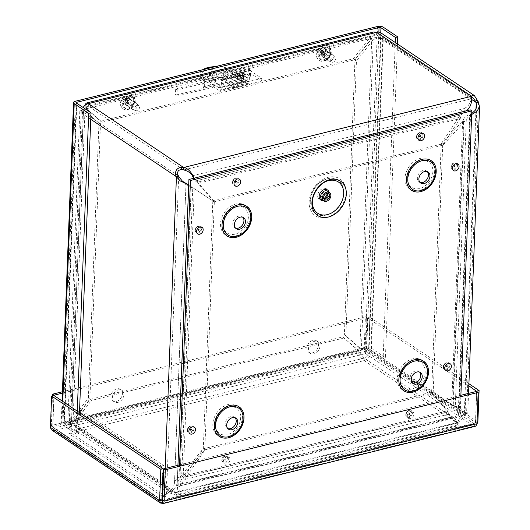 <?xml version="1.0" encoding="UTF-8"?>
<svg xmlns="http://www.w3.org/2000/svg" width="530" height="530" viewBox="0 0 530 530"><rect width="100%" height="100%" fill="white"/><g stroke="black" fill="none" stroke-linecap="round" stroke-linejoin="round"><path stroke-width="0.4" stroke-dasharray="2.65 1.99" d="M431.387 392.405L432.897 393.419L448.353 411.936L186.52 476.702L205.064 449.778L203.553 448.764L431.387 392.405L447.857 411.85L183.201 477.318L184.374 479.59L180.24 485.354L180.26 484.658C180.26 481.737 181.24 479.292 183.201 477.318L185.01 475.688L186.52 476.702L184.374 479.59L449.023 414.122L448.353 411.936L446.843 410.922L448.373 412.85L447.857 411.85C447.923 413.566 449.149 415.699 451.533 418.25L452.434 416.719L449.023 414.122L448.373 412.85M183.97 182.472L185.957 184.725L191.204 186.282L194.278 188.68L191.091 187.435L188.72 185.01M165.214 468.427L164.207 494.715L170.958 491.741L175.41 487.978L177.239 483.155L179.928 478.06L183.241 476.013L181.73 474.999L180.041 476.907L191.204 186.282L180.041 476.907C176.722 478.272 174.873 480.332 174.496 483.075L173.35 487.149L170.627 490.581L166.493 494.152A4.339 2.219 -103.9 0 0 165.678 496.471L163.392 497.034A4.339 2.219 76.1 0 1 164.207 494.715L166.493 494.152L178.696 176.523M193.059 187.865L214.325 201.983L194.278 188.68L183.241 476.013L204.819 449.559L203.308 448.546L181.73 474.999L192.768 187.666M188.7 184.884L185.957 184.725L189.952 186.388M174.502 482.969L185.957 184.725L174.502 482.969M177.232 483.314L177.928 465.287L177.239 483.155L174.496 483.075M177.239 483.155L188.7 184.831M457.913 422.867L458.145 425.683L177.066 495.219A6.89 3.531 -103.9 0 0 179.206 491.072A6.89 3.531 -103.9 0 0 178.603 486.858L177.331 487.52L179.16 486.633L180.24 485.354L451.533 418.25L457.238 422.98L457.933 422.364L457.913 422.867M165.678 496.471L71.146 433.076L83.468 112.28A5.532 4.141 -56.2 0 1 88.272 106.126L376.591 34.808A5.532 4.141 -56.2 0 1 379.48 35.225A5.532 4.141 -56.2 0 1 381.01 38.677C378.864 38.1 376.287 38.392 373.279 39.551L356.445 61.109L345.898 335.742L344.381 334.728L359.87 348.29C364.309 348.031 368.105 349.071 371.265 351.417L383.296 38.114L381.01 38.677L368.973 351.98A5.532 4.141 -56.2 0 1 364.17 358.134L364.077 360.619C360.784 358.446 358.817 355.06 358.174 350.469L342.685 336.901L89.954 399.421L75.763 417.594L75.657 420.35A8.275 4.24 -103.9 0 0 79.924 430.903L364.077 360.619A8.275 6.194 123.8 0 0 371.265 351.417L465.26 414.447L462.975 415.01L464.28 414.235L465.015 413.022L459.497 408.047C456.423 406.384 454.164 405.569 452.733 405.609L451.732 404.662L453.243 405.675L455.29 406.099L460.802 410.617L467.778 413.347L465.194 414.513L458.112 423.583L457.834 424.848C458.821 428.273 458.112 421.165 452.434 416.719L181.141 483.824L179.352 486.553L178.603 486.858M471.673 114.553L469.693 115.295L464.147 121.926L462.637 120.913L463.743 118.866C465.267 116.487 467.619 114.957 470.779 114.268L471.713 113.619M465.062 119.118L463.743 118.866L452.733 405.609L455.29 406.099L466.307 119.356L465.062 119.118M470.56 114.48L459.497 408.047L458.404 409.074L469.693 115.295L470.56 114.48M476 109.074L464.28 414.235L466.566 413.672L478.524 102.356M471.733 97.672L471.481 98.759L471.574 96.274M471.713 97.427L471.62 96.559M183.864 169.905L471.481 98.759L469.911 103.045L467.632 106.417L464.24 108.537L464.982 111.174L461.206 114.891L195.358 180.969L193.702 178.285M193.695 177.815L193.072 175.615L191.569 174.463M441.172 144.485L462.637 120.913L451.732 404.662L431.658 392.054L453.243 405.675L464.147 121.926L442.683 145.498L441.172 144.485L431.658 392.054M197.299 182.466L195.358 180.969L461.206 114.891L460.265 118.528L198.498 183.274L197.299 182.466M193.847 178.252L196.637 180.332L198.498 183.274L214.597 201.632L213.086 200.618L196.988 182.26L458.748 117.514L460.265 118.528L442.431 145.28L214.597 201.632M193.066 176.424L193.072 175.615L464.24 108.537C461.67 109.743 460.232 112.075 459.927 115.52L440.92 144.266L442.431 145.28M364.077 360.619L458.072 423.649L458.172 421.105C459.212 418.952 460.789 416.931 462.909 415.043L415.175 382.958M177.331 487.52A4.147 2.127 76.1 0 1 177.696 490.058A4.147 2.127 76.1 0 1 176.404 492.555A4.147 2.127 76.1 0 1 175.264 492.284L457.933 422.364L458.165 421.165L364.17 358.134C361.791 356.723 360.294 354.51 359.684 351.483L358.174 350.469L75.657 420.35M446.843 410.922L185.01 475.688L203.553 448.764M371.265 351.417L368.973 351.98C366.873 350.217 364.342 349.33 361.38 349.303L373.279 39.551L371.768 38.538C376.254 37.093 380.096 36.954 383.296 38.114A8.275 6.194 123.8 0 0 381.004 32.946M238.719 75.585A3.452 1.458 2.2 0 0 237.016 76.764A3.452 1.458 2.2 0 0 237.586 77.605A3.452 1.458 2.2 0 0 241.428 78.321A3.452 1.458 2.2 0 0 243.913 77.029A3.452 1.458 2.2 0 0 242.303 75.724M433.169 393.068L442.683 145.498M174.297 492.41L173.727 494.96L171.833 493.695L172.409 491.144L174.297 492.41A5.532 4.141 123.8 0 0 175.264 492.284L175.172 494.768A6.89 3.531 -103.9 0 0 177.066 495.219M163.392 497.034L162.717 496.577M162.047 496.133L68.86 433.646L71.146 433.076M212.815 200.969L203.308 448.546M214.325 201.983L204.819 449.559M329.706 54.769A3.273 2.451 -56.2 0 1 328.037 57.836A3.273 2.451 -56.2 0 1 325.155 58.161A3.273 2.451 -56.2 0 1 324.943 54.08A3.273 2.451 -56.2 0 1 328.799 52.722A3.273 2.451 -56.2 0 1 329.706 54.769M328.196 53.755A3.273 2.451 123.8 0 0 327.288 51.708A3.273 2.451 123.8 0 0 323.426 53.066A3.273 2.451 123.8 0 0 323.638 57.147A3.273 2.451 123.8 0 0 326.526 56.823A3.273 2.451 123.8 0 0 328.196 53.755M133.659 103.264A3.273 2.451 -56.2 0 1 131.99 106.331A3.273 2.451 -56.2 0 1 129.101 106.656A3.273 2.451 -56.2 0 1 128.889 102.575A3.273 2.451 -56.2 0 1 132.752 101.217A3.273 2.451 -56.2 0 1 133.659 103.264M132.149 102.25A3.273 2.451 123.8 0 0 131.241 100.203A3.273 2.451 123.8 0 0 127.379 101.561A3.273 2.451 123.8 0 0 127.591 105.642A3.273 2.451 123.8 0 0 130.479 105.318A3.273 2.451 123.8 0 0 132.149 102.25M176.927 96.182L177.172 89.914L244.052 73.372L243.813 79.632L176.927 96.182L175.417 95.168L242.296 78.619L242.541 72.358L175.662 88.901L175.417 95.168M175.662 88.901L177.172 89.914M242.541 72.358L244.052 73.372M242.296 78.619L243.813 79.632M205.064 449.778L432.897 393.419M440.92 144.266L213.086 200.618M356.445 61.109L354.934 60.095L371.768 38.538L359.87 348.29L361.38 349.303L345.898 335.742M354.934 60.095L344.381 334.728M68.86 433.646L69.019 429.386L67.747 427.392L68.132 424.464L88.391 398.05L89.901 399.063L73.067 420.621L71.557 419.608L83.455 109.856L80.176 110.83L79.798 111.499L81.183 112.844L69.019 429.386L71.311 428.823L70.424 426.59L73.067 420.621L84.966 110.869L100.455 124.431L83.455 109.856L84.966 110.869L82.786 111.267L82.534 111.605L83.468 112.28L81.183 112.844A8.275 6.194 123.8 0 1 83.091 107.471M89.901 399.063L100.455 124.431M88.391 398.05L98.944 123.417M85.191 105.245L85.151 107.676L100.64 121.244L353.371 58.724L370.205 37.166L372.08 32.986L373.882 31.933M88.371 103.641L88.272 106.126L87.291 105.649L86.754 106.185L86.662 108.69L102.151 122.258L354.881 59.738L353.371 58.724M376.684 32.323L376.591 34.808L374.538 34.596L373.206 35.331L371.722 38.18L354.881 59.738M371.722 38.18L370.205 37.166L85.151 107.676L86.662 108.69L371.722 38.18M102.151 122.258L100.64 121.244M75.763 417.594L77.274 418.607L77.168 421.363A5.532 2.836 -103.9 0 0 80.023 428.419L79.924 430.903A8.275 6.194 123.8 0 1 75.605 430.281A8.275 6.194 123.8 0 1 74.008 428.472L76.062 426.789L76.26 424.994L81.189 410.28L78.904 410.849L73.975 425.557L74.008 428.472M77.274 418.607L91.465 400.435L89.954 399.421M77.168 421.363L359.684 351.483L342.685 336.901M344.195 337.915L91.465 400.435M364.17 358.134L80.023 428.419A5.532 4.141 -56.2 0 1 77.135 428.001A5.532 4.141 -56.2 0 1 76.062 426.789M171.833 493.695L168.315 492.45L164.85 486.494L73.975 425.557L76.26 424.994L167.136 485.924L169.845 490.171L172.409 491.144M173.727 494.96A8.275 6.194 123.8 0 0 175.172 494.768L79.924 430.903M164.85 486.494L167.136 485.924L163.558 465.512L161.272 466.075L164.85 486.494M81.189 410.28L163.558 465.512M78.904 410.849L161.272 466.075M319.974 346.196A6.923 5.181 -56.2 0 1 316.45 352.688A6.923 5.181 -56.2 0 1 310.341 353.371A6.923 5.181 -56.2 0 1 309.898 344.732A6.923 5.181 -56.2 0 1 318.06 341.87A6.923 5.181 -56.2 0 1 319.974 346.196M318.464 345.182A6.923 5.181 123.8 0 0 316.549 340.856A6.923 5.181 123.8 0 0 308.387 343.718A6.923 5.181 123.8 0 0 308.831 352.357A6.923 5.181 123.8 0 0 314.933 351.675A6.923 5.181 123.8 0 0 318.464 345.182M123.927 394.691A6.923 5.181 -56.2 0 1 120.396 401.183A6.923 5.181 -56.2 0 1 114.294 401.866A6.923 5.181 -56.2 0 1 113.851 393.233A6.923 5.181 -56.2 0 1 122.013 390.365A6.923 5.181 -56.2 0 1 123.927 394.691M122.417 393.677A6.923 5.181 123.8 0 0 120.495 389.351A6.923 5.181 123.8 0 0 112.334 392.22A6.923 5.181 123.8 0 0 112.784 400.852A6.923 5.181 123.8 0 0 118.886 400.17A6.923 5.181 123.8 0 0 122.417 393.677M331.237 53A6.923 5.181 -56.2 0 1 327.712 59.492A6.923 5.181 -56.2 0 1 321.604 60.181A6.923 5.181 -56.2 0 1 321.16 51.542A6.923 5.181 -56.2 0 1 329.322 48.681A6.923 5.181 -56.2 0 1 331.237 53M329.726 51.986A6.923 5.181 123.8 0 0 327.812 47.667A6.923 5.181 123.8 0 0 319.65 50.529A6.923 5.181 123.8 0 0 320.094 59.168A6.923 5.181 123.8 0 0 326.202 58.479A6.923 5.181 123.8 0 0 329.726 51.986M135.19 101.495A6.923 5.181 -56.2 0 1 131.665 107.994A6.923 5.181 -56.2 0 1 125.557 108.676A6.923 5.181 -56.2 0 1 125.113 100.037A6.923 5.181 -56.2 0 1 133.275 97.175A6.923 5.181 -56.2 0 1 135.19 101.495M133.679 100.481A6.923 5.181 123.8 0 0 131.758 96.162A6.923 5.181 123.8 0 0 123.603 99.024A6.923 5.181 123.8 0 0 124.047 107.663A6.923 5.181 123.8 0 0 130.148 106.98A6.923 5.181 123.8 0 0 133.679 100.481M248.868 75.571L249.113 69.304L202.983 80.712L202.745 86.98L248.868 75.571L250.379 76.585L204.255 87.993L204.5 81.726L250.624 70.318L250.379 76.585M202.745 86.98L204.255 87.993M202.983 80.712L204.5 81.726M249.113 69.304L250.624 70.318M79.48 412.632L78.678 433.553L76.393 434.116L61.891 424.397A4.127 1.742 -177.8 0 1 61.208 423.384A4.127 1.742 -177.8 0 1 63.057 422.019L365.21 347.276A4.127 1.742 -177.8 0 1 370.927 347.952L385.429 357.677L397.48 43.99M395.267 42.513L383.137 358.24L368.642 348.515A1.385 0.583 2.2 0 0 366.727 348.29L378.87 32.171M383.137 358.24L385.429 357.677M78.678 433.553L64.176 423.828A1.385 0.583 -177.8 0 1 63.951 423.49A1.385 0.583 -177.8 0 1 64.567 423.033L366.727 348.29M77.274 411.147L76.393 434.116M162.703 500.638L473.893 423.662L365.68 351.105L54.298 428.127L54.206 430.612L51.834 430.148M54.033 395.565L52.841 426.544L54.298 428.127L53.364 427.876L52.702 426.829L53.908 395.479M161.902 500.048L52.702 426.829L50.416 427.392M475.171 426.345L473.793 426.147L476.867 424.199M179.531 464.889L460.888 395.287M468.845 385.78L367.595 317.887L369.88 317.324L368.675 348.667C368.542 351.099 367.515 352.735 365.581 353.589L473.793 426.147L473.893 423.662L475.45 422.735L476.649 391.392M162.577 500.128L475.45 422.735L476.96 423.748M52.47 395.837L51.331 425.53C51.629 427.829 52.589 429.525 54.206 430.612L365.581 353.589L365.68 351.105L366.389 349.23L475.582 422.456L473.893 423.662L474.516 423.689L162.65 500.837M477.02 422.099L475.582 422.456L476.775 391.471M477.875 421.887L368.675 348.667L366.389 349.23L367.595 317.887M468.917 383.733L369.88 317.324M365.581 353.589C364.461 352.377 363.997 350.562 364.196 348.137L365.402 316.794L62.421 391.743M365.68 351.105L366.912 317.808L62.368 393.141M52.841 426.544L51.331 425.53L364.196 348.137L365.713 349.151L52.841 426.544M366.912 317.808L365.402 316.794M224.561 74.896A8.294 3.498 2.2 0 0 215.319 73.173A8.294 3.498 2.2 0 0 209.35 76.287A8.294 3.498 2.2 0 0 217.505 80.103A8.294 3.498 2.2 0 0 225.932 76.923A8.294 3.498 2.2 0 0 224.561 74.896M224.654 72.405A8.294 3.498 -177.8 0 1 226.032 74.438A8.294 3.498 -177.8 0 1 217.605 77.612A8.294 3.498 -177.8 0 1 209.449 73.802A8.294 3.498 -177.8 0 1 215.419 70.682A8.294 3.498 -177.8 0 1 224.654 72.405M214.908 81.295A2.763 1.166 2.2 0 0 211.828 80.719A2.763 1.166 2.2 0 0 209.84 81.759A2.763 1.166 2.2 0 0 212.556 83.031A2.763 1.166 2.2 0 0 215.365 81.971A2.763 1.166 2.2 0 0 214.908 81.295M215.008 78.804A2.763 1.166 -177.8 0 1 215.465 79.48A2.763 1.166 -177.8 0 1 212.656 80.54A2.763 1.166 -177.8 0 1 209.933 79.268A2.763 1.166 -177.8 0 1 211.927 78.235A2.763 1.166 -177.8 0 1 215.008 78.804M242.879 78.758A3.008 1.272 2.2 0 0 239.527 78.135A3.008 1.272 2.2 0 0 237.36 79.268A3.008 1.272 2.2 0 0 240.322 80.646A3.008 1.272 2.2 0 0 243.376 79.5A3.008 1.272 2.2 0 0 242.879 78.758M241.819 75.803A3.008 1.272 -177.8 0 1 242.972 76.274A3.008 1.272 -177.8 0 1 243.469 77.009A3.008 1.272 -177.8 0 1 240.415 78.162A3.008 1.272 -177.8 0 1 237.46 76.777A3.008 1.272 -177.8 0 1 239.196 75.704M219.957 79.851L248.007 72.915A4.127 2.113 76.1 0 1 249.285 70.437A4.127 2.113 76.1 0 1 250.418 70.702L261.8 78.334L233.756 85.27L222.375 77.638A4.127 2.113 -103.9 0 0 221.242 77.373A4.127 2.113 -103.9 0 0 219.957 79.851L219.685 87.013A1.385 0.709 76.1 0 1 219.254 87.841A1.385 0.709 76.1 0 1 218.877 87.755L200.671 75.545A17.702 7.466 -177.8 0 1 200.048 73.438A17.702 7.466 -177.8 0 1 202.606 69.768M222.282 80.123L250.326 73.186L261.707 80.818L233.664 87.755L222.282 80.123A1.385 0.709 -103.9 0 0 221.904 80.037A1.385 0.709 -103.9 0 0 221.474 80.865L221.195 88.026L249.239 81.083A4.127 2.113 76.1 0 1 247.96 83.568A4.127 2.113 76.1 0 1 246.821 83.303L218.777 90.239A4.127 2.113 -103.9 0 0 219.917 90.504A4.127 2.113 -103.9 0 0 221.195 88.026M233.664 87.755L233.756 85.27M250.326 73.186A1.385 0.709 -103.9 0 0 249.948 73.1A1.385 0.709 -103.9 0 0 249.517 73.928L249.239 81.083M261.707 80.818L261.8 78.334M248.007 72.915L247.729 80.07A1.385 0.709 76.1 0 1 247.298 80.904A1.385 0.709 76.1 0 1 246.92 80.812L228.715 68.608L228.622 71.093L246.821 83.303M218.777 90.239L200.578 78.029A17.702 7.466 -177.8 0 1 199.956 75.922A17.702 7.466 -177.8 0 1 210.065 69.615A17.702 7.466 -177.8 0 1 228.622 71.093M200.578 78.029L200.671 75.545M215.24 66.647A17.702 7.466 -177.8 0 1 228.715 68.608M328.395 192.933A6.433 4.816 123.8 0 0 320.544 189.873A6.433 4.816 123.8 0 0 320.153 199.969A6.433 4.816 123.8 0 0 328.395 192.933M177.954 465.28L177.186 485.208L458.549 415.613L470.296 109.869M460.835 396.692L460.073 416.633L178.709 486.229L179.478 466.287M248.371 217.214A15.204 11.382 -56.2 0 1 228.894 233.849A15.204 11.382 -56.2 0 1 229.815 209.986A15.204 11.382 -56.2 0 1 248.371 217.214M242.786 217.254A6.638 4.969 123.8 0 0 242.084 216.644A6.638 4.969 123.8 0 0 234.26 219.394A6.638 4.969 123.8 0 0 234.691 227.675A6.638 4.969 123.8 0 0 235.519 228.085M432.871 171.574A15.204 11.382 -56.2 0 1 413.393 188.21A15.204 11.382 -56.2 0 1 414.314 164.353A15.204 11.382 -56.2 0 1 432.871 171.574M427.279 171.614A6.638 4.969 123.8 0 0 426.584 171.005A6.638 4.969 123.8 0 0 418.76 173.754A6.638 4.969 123.8 0 0 419.19 182.035A6.638 4.969 123.8 0 0 420.018 182.452M240.673 417.7A15.204 11.382 -56.2 0 1 221.195 434.335A15.204 11.382 -56.2 0 1 222.11 410.472A15.204 11.382 -56.2 0 1 240.673 417.7M235.081 417.739A6.638 4.969 123.8 0 0 234.386 417.13A6.638 4.969 123.8 0 0 226.562 419.879A6.638 4.969 123.8 0 0 226.992 428.16A6.638 4.969 123.8 0 0 227.814 428.571M425.166 372.067A15.204 11.382 -56.2 0 1 405.695 388.702A15.204 11.382 -56.2 0 1 406.609 364.839A15.204 11.382 -56.2 0 1 425.166 372.067M419.581 372.1A6.638 4.969 123.8 0 0 418.885 371.49A6.638 4.969 123.8 0 0 411.061 374.24A6.638 4.969 123.8 0 0 411.485 382.521A6.638 4.969 123.8 0 0 412.313 382.938M458.549 415.613L460.073 416.633M177.186 485.208L178.709 486.229M132.811 103.946A3.631 2.716 123.8 0 0 132.368 109.273A3.631 2.716 123.8 0 0 132.772 109.485A3.631 2.716 123.8 0 0 136.647 107.775A3.631 2.716 123.8 0 0 136.753 103.535A3.631 2.716 123.8 0 0 136.409 103.244A3.631 2.716 123.8 0 0 132.811 103.946M135.773 106.179A2.922 2.186 -56.2 0 1 138.953 105.854A2.922 2.186 -56.2 0 1 138.86 109.259A2.922 2.186 -56.2 0 1 135.746 110.638A2.922 2.186 -56.2 0 1 135.773 106.179M126.326 99.6A3.631 2.716 123.8 0 0 125.882 104.927A3.631 2.716 123.8 0 0 130.161 103.423A3.631 2.716 123.8 0 0 129.923 98.898A3.631 2.716 123.8 0 0 126.326 99.6M125.762 100.137A2.869 2.147 123.8 0 1 126.544 99.395L124.583 97.189A11.236 1.597 -129 0 0 125.444 98.845L126.133 98.825A11.236 7.904 145.2 0 1 128.777 97.05L129.148 99.309A2.869 2.147 123.8 0 1 129.625 100.004L128.717 102.436L128.995 102.986L128.353 102.681A4.081 3.054 123.8 0 1 127.22 103.754L127.313 104.013A11.236 3.061 44.4 0 1 125.517 101.733L124.835 101.753A11.236 6.439 -37.7 0 0 123.119 104.152L125.61 103.814A2.869 2.147 123.8 0 1 125.14 103.118L126.584 102.509L126.855 101.23L123.41 98.302A4.551 3.405 -56.2 0 1 124.583 97.189M129.625 100.004L129.492 98.096A11.236 6.32 -34 0 0 126.836 99.852L126.67 100.64A11.236 1.199 -131.5 0 0 128.485 102.899A4.551 3.405 -56.2 0 1 127.313 104.013L128.22 103.728A2.869 2.147 123.8 0 0 128.995 102.986M128.777 97.05A4.551 3.405 -56.2 0 1 129.492 98.096M125.14 103.118L122.403 103.105A11.236 7.784 149.5 0 1 124.133 100.72L124.292 99.938A11.236 2.663 41.9 0 1 123.41 98.302M123.119 104.152A4.551 3.405 -56.2 0 1 122.403 103.105M128.22 103.728L127.982 102.893L125.371 101.601M126.975 103.072L128.088 103.032L124.835 101.753L126.975 103.072L125.61 103.814M126.544 99.395L127.485 100.634L125.444 98.845L126.133 98.825L128.605 100.594L129.148 99.309M128.605 100.594L127.637 100.799L125.504 98.911M124.199 96.493A8.5 6.36 123.8 0 0 123.172 108.968A8.5 6.36 123.8 0 0 133.182 105.45A8.5 6.36 123.8 0 0 132.639 94.857A8.5 6.36 123.8 0 0 124.199 96.493M123.854 96.261A8.5 6.36 123.8 0 0 123.384 96.738A8.5 6.36 123.8 0 0 121.39 99.726A8.5 6.36 123.8 0 0 122.821 108.736A8.5 6.36 123.8 0 0 132.838 105.218A8.5 6.36 123.8 0 0 132.288 94.618A8.5 6.36 123.8 0 0 123.854 96.261M332.171 59.923A3.631 2.716 123.8 0 0 332.807 55.04A3.631 2.716 123.8 0 0 332.456 54.749A3.631 2.716 123.8 0 0 328.183 56.253A3.631 2.716 123.8 0 0 328.415 60.778A3.631 2.716 123.8 0 0 328.819 60.99A3.631 2.716 123.8 0 0 332.171 59.923M334.49 61.288A2.922 2.186 -56.2 0 1 331.793 62.142A2.922 2.186 -56.2 0 1 331.283 58.333A2.922 2.186 -56.2 0 1 335 57.359A2.922 2.186 -56.2 0 1 334.49 61.288M325.685 55.577A3.631 2.716 123.8 0 0 325.976 50.403A3.631 2.716 123.8 0 0 321.697 51.907A3.631 2.716 123.8 0 0 321.929 56.432A3.631 2.716 123.8 0 0 325.685 55.577M323.459 55.12L323.578 55.358A11.236 2.63 41.7 0 1 321.65 53.205L320.955 53.278A11.236 6.539 -41.9 0 0 319.325 55.789L321.763 55.398A2.869 2.147 123.8 0 1 321.24 54.749L322.657 54.087L322.856 52.808L319.292 50.025A4.551 3.405 -56.2 0 1 320.418 48.853A11.236 1.166 -131.7 0 0 321.412 50.377L323.578 52.298L324.592 52.066L325.095 50.728L324.671 48.422A4.551 3.405 -56.2 0 1 325.453 49.396A11.236 6.446 -38.1 0 0 322.876 51.271L322.757 52.053A11.236 0.762 -134.1 0 0 324.698 54.186L324.698 54.186A4.551 3.405 -56.2 0 1 323.578 55.358L324.4 55.133A2.869 2.147 123.8 0 0 325.148 54.352L324.546 53.987A4.081 3.054 123.8 0 1 323.459 55.12M321.24 54.749L318.543 54.815A11.236 7.91 144.8 0 1 320.18 52.311L320.305 51.536A11.236 2.226 39.2 0 1 319.292 50.025M319.325 55.789A4.551 3.405 -56.2 0 1 318.543 54.815M321.71 51.781A2.869 2.147 123.8 0 1 322.459 50.999L320.418 48.853M325.095 50.728A2.869 2.147 123.8 0 1 325.619 51.383L325.453 49.396M322.459 50.999L323.459 52.178L321.412 50.377L322.107 50.31A11.236 8.01 140.4 0 1 324.671 48.422M325.619 51.383L325.016 52.589L325.148 54.352M324.4 55.133L324.208 54.497L321.65 53.205L320.955 53.278L323.081 54.61L321.763 55.398M323.081 54.61L324.108 54.385L321.518 53.099M328.017 58.472A8.5 6.36 123.8 0 0 328.686 46.362A8.5 6.36 123.8 0 0 318.669 49.873A8.5 6.36 123.8 0 0 319.219 60.473A8.5 6.36 123.8 0 0 328.017 58.472M327.666 58.24A8.5 6.36 123.8 0 0 328.335 46.123A8.5 6.36 123.8 0 0 319.451 48.223A8.5 6.36 123.8 0 0 317.437 51.224A8.5 6.36 123.8 0 0 318.875 60.241A8.5 6.36 123.8 0 0 327.666 58.24M164.267 494.695L166.533 494.112M181.333 483.453L180.26 484.658M458.112 423.583L458.172 421.105M465.194 414.513L462.909 415.043M457.834 424.848L175.172 494.768M183.234 169.799L88.272 106.126M83.468 112.28L178.424 175.953M383.296 38.114L478.259 101.786M376.591 34.808L471.548 98.481M90.756 119.263L81.183 112.844M80.023 428.419L175.264 492.284M368.973 351.98L411.2 380.295M471.746 99.521L381.01 38.677M370.927 347.952L383.25 27.176M377.532 26.5L365.21 347.276M380.765 32.8L368.642 348.515M62.772 401.429L61.891 424.397M63.057 422.019L75.379 101.243M64.176 423.828L76.499 103.052M76.857 103.29L64.567 423.033M473.793 426.147L162.418 503.175L54.206 430.612M54.298 428.127L161.855 500.247M250.418 70.702L222.375 77.638M249.517 73.928L221.474 80.865M247.729 80.07L219.685 87.013M218.877 87.755L246.92 80.812M312.726 205.574A18.749 14.032 -56.2 0 1 329.587 180.425C325.427 180.71 320.968 183.685 316.211 189.362C312.468 196.378 311.302 201.778 312.726 205.574M323.472 200.645A6.062 4.538 123.8 0 0 329.262 193.794A6.062 4.538 123.8 0 0 329.103 192.244M346.037 192.754A22.127 16.556 -56.2 0 1 317.695 216.962A22.127 16.556 -56.2 0 1 319.034 182.234A22.127 16.556 -56.2 0 1 346.037 192.754M343.685 192.754A20.061 15.012 123.8 0 0 326.175 179.153A20.061 15.012 123.8 0 0 310.249 202.904A20.061 15.012 123.8 0 0 327.136 214.829A20.061 15.012 123.8 0 0 343.685 192.754M329.031 194.411A5.055 3.783 123.8 0 0 327.633 191.257L328.845 194.139C328.242 198.578 324.618 200.221 324.201 199.995L322.002 199.651A5.055 3.783 123.8 0 0 326.453 199.154A5.055 3.783 123.8 0 0 329.031 194.411M327.414 193.291A3.65 2.729 123.8 0 0 326.599 192.257A3.65 2.729 123.8 0 0 322.3 193.768A3.65 2.729 123.8 0 0 322.531 198.319A3.65 2.729 123.8 0 0 323.797 198.684M457.556 165.446A3.975 2.975 -56.2 0 1 452.461 169.799A3.975 2.975 -56.2 0 1 452.7 163.558A3.975 2.975 -56.2 0 1 457.556 165.446M239.136 180.75A3.975 2.975 -56.2 0 1 234.035 185.102A3.975 2.975 -56.2 0 1 234.28 178.862A3.975 2.975 -56.2 0 1 239.136 180.75M193.973 428.631A3.975 2.975 -56.2 0 1 188.879 432.983A3.975 2.975 -56.2 0 1 189.117 426.743A3.975 2.975 -56.2 0 1 193.973 428.631M449.877 365.329A3.975 2.975 -56.2 0 1 444.783 369.682A3.975 2.975 -56.2 0 1 445.021 363.441A3.975 2.975 -56.2 0 1 449.877 365.329M250.173 216.445A17.788 13.31 -56.2 0 1 227.39 235.91A17.788 13.31 -56.2 0 1 228.463 207.992A17.788 13.31 -56.2 0 1 250.173 216.445M242.475 416.931A17.788 13.31 -56.2 0 1 219.685 436.395A17.788 13.31 -56.2 0 1 220.758 408.478A17.788 13.31 -56.2 0 1 242.475 416.931M426.975 371.292A17.788 13.31 -56.2 0 1 404.185 390.756A17.788 13.31 -56.2 0 1 405.258 362.838A17.788 13.31 -56.2 0 1 426.975 371.292M434.673 170.806A17.788 13.31 -56.2 0 1 411.889 190.27A17.788 13.31 -56.2 0 1 412.956 162.352A17.788 13.31 -56.2 0 1 434.673 170.806M412.406 413.122A3.975 2.975 -56.2 0 1 407.312 417.474A3.975 2.975 -56.2 0 1 407.55 411.234A3.975 2.975 -56.2 0 1 412.406 413.122M228.456 458.622A3.975 2.975 -56.2 0 1 223.362 462.975A3.975 2.975 -56.2 0 1 223.6 456.734A3.975 2.975 -56.2 0 1 228.456 458.622M201.652 228.748A3.975 2.975 -56.2 0 1 196.557 233.101A3.975 2.975 -56.2 0 1 196.796 226.853A3.975 2.975 -56.2 0 1 201.652 228.748M423.079 135.249A3.975 2.975 -56.2 0 1 417.984 139.602A3.975 2.975 -56.2 0 1 418.223 133.361A3.975 2.975 -56.2 0 1 423.079 135.249M453.998 166.917A0.682 0.51 -56.2 0 1 454.747 165.797M229.98 459.649A3.975 2.975 123.8 0 0 225.124 457.754A3.975 2.975 123.8 0 0 224.886 464.002A3.975 2.975 123.8 0 0 229.98 459.649M413.93 414.149A3.975 2.975 123.8 0 0 409.074 412.254A3.975 2.975 123.8 0 0 408.835 418.495A3.975 2.975 123.8 0 0 413.93 414.149M419.522 136.72A0.682 0.51 -56.2 0 1 420.27 135.601M422.264 135.21A3.319 2.484 123.8 0 0 420.489 132.825A3.319 2.484 123.8 0 0 416.726 136.574A3.319 2.484 123.8 0 0 417.037 137.979A3.319 2.484 123.8 0 0 420.091 138.621A3.319 2.484 123.8 0 0 422.264 135.21M235.578 182.221A0.682 0.51 -56.2 0 1 236.327 181.101M198.094 230.219A0.682 0.51 -56.2 0 1 198.849 229.099M200.837 228.702A3.319 2.484 123.8 0 0 199.068 226.317A3.319 2.484 123.8 0 0 195.305 230.073A3.319 2.484 123.8 0 0 195.61 231.477A3.319 2.484 123.8 0 0 198.671 232.12A3.319 2.484 123.8 0 0 200.837 228.702M190.416 430.102A0.682 0.51 -56.2 0 1 191.171 428.982M225.899 459.43A0.682 0.51 -56.2 0 1 224.766 459.715A0.682 0.51 -56.2 0 1 225.899 459.43M227.642 458.583A3.319 2.484 123.8 0 0 225.873 456.197A3.319 2.484 123.8 0 0 222.11 459.954A3.319 2.484 123.8 0 0 222.415 461.352A3.319 2.484 123.8 0 0 225.475 462.001A3.319 2.484 123.8 0 0 227.642 458.583M446.32 366.8A0.682 0.51 -56.2 0 1 447.068 365.68M409.842 413.93A0.682 0.51 -56.2 0 1 408.709 414.215A0.682 0.51 -56.2 0 1 409.842 413.93M411.585 413.082A3.319 2.484 123.8 0 0 409.816 410.697A3.319 2.484 123.8 0 0 406.053 414.453A3.319 2.484 123.8 0 0 406.358 415.851A3.319 2.484 123.8 0 0 409.418 416.494A3.319 2.484 123.8 0 0 411.585 413.082M443.524 366.654A3.319 2.484 123.8 0 0 443.829 368.058A3.319 2.484 123.8 0 0 446.889 368.701A3.319 2.484 123.8 0 0 449.062 365.289A3.319 2.484 123.8 0 0 447.287 362.904A3.319 2.484 123.8 0 0 443.524 366.654M187.627 429.956A3.319 2.484 123.8 0 0 187.931 431.36A3.319 2.484 123.8 0 0 190.992 432.003A3.319 2.484 123.8 0 0 193.159 428.584A3.319 2.484 123.8 0 0 191.39 426.206A3.319 2.484 123.8 0 0 187.627 429.956M232.783 182.075A3.319 2.484 123.8 0 0 233.087 183.479A3.319 2.484 123.8 0 0 236.148 184.122A3.319 2.484 123.8 0 0 238.315 180.71A3.319 2.484 123.8 0 0 236.546 178.325A3.319 2.484 123.8 0 0 232.783 182.075M451.202 166.771A3.319 2.484 123.8 0 0 451.514 168.176A3.319 2.484 123.8 0 0 454.568 168.818A3.319 2.484 123.8 0 0 456.741 165.4A3.319 2.484 123.8 0 0 454.965 163.021A3.319 2.484 123.8 0 0 451.202 166.771M124.861 97.573A4.081 3.054 123.8 0 0 123.735 98.646M129.234 98.461A4.081 3.054 123.8 0 0 128.545 97.454M122.847 102.866A4.081 3.054 123.8 0 0 123.536 103.873M126.67 100.64L128.717 102.436M124.133 100.72L126.584 102.509M124.292 99.938L126.855 101.23M126.836 99.852L128.989 101.157M318.974 54.55A4.081 3.054 123.8 0 0 319.729 55.498M320.716 49.217A4.081 3.054 123.8 0 0 319.636 50.35M325.208 49.78A4.081 3.054 123.8 0 0 324.453 48.84M320.305 51.536L322.856 52.808M322.107 50.31L324.592 52.066M322.876 51.271L325.016 52.589M322.757 52.053L324.817 53.868M320.18 52.311L322.657 54.087M168.176 492.695L164.936 494.45M448.539 413.175L449.685 414.699M457.887 423.503L457.986 425.02L456.098 421.946M455.071 406.059L451.958 404.814M456.376 407.133L453.124 405.682M466.87 413.009L463.127 411.227M466.85 413.612L466.294 413.738M471.124 99.832L471.534 97.427M194.941 178.994L193.364 176.656M468.546 393.392L467.785 413.347M174.496 483.208L185.964 184.685M237.109 74.279L237.016 76.764M244.012 74.544L243.913 77.029M323.638 57.147L325.155 58.161M327.288 51.708L328.799 52.722M127.591 105.642L129.101 106.656M131.241 100.203L132.752 101.217M457.489 423.019L176.404 492.555M476.841 106.033L465.042 413.241M79.785 111.499L67.688 426.484M82.528 111.605L70.424 426.59M374.538 34.583L87.284 105.636M168.315 492.45L75.605 430.281M169.845 490.171L77.135 428.001M472.727 97.752L379.48 35.225M308.831 352.357L310.341 353.371M316.549 340.856L318.06 341.87M112.784 400.852L114.294 401.866M120.495 389.351L122.013 390.365M320.094 59.168L321.604 60.181M327.812 47.667L329.322 48.681M124.047 107.663L125.557 108.676M131.758 96.162L133.275 97.175M61.208 423.384L62.07 400.958M63.951 423.49L76.274 102.714M162.008 500.724L53.364 427.876M209.449 73.802L209.35 76.287M226.032 74.438L225.932 76.923M209.933 79.268L209.84 81.759M215.465 79.48L215.365 81.971M237.46 76.777L237.36 79.268M243.469 77.009L243.376 79.5M221.242 77.373L249.285 70.437M221.904 80.037L249.948 73.1M247.96 83.568L219.917 90.504M247.298 80.904L219.254 87.841M199.956 75.922L200.048 73.438M326.175 179.153L321.71 181.359C314.058 186.964 310.235 194.146 310.249 202.904C308.95 196.093 315.535 181.976 326.175 179.153M323.711 198.406L322.531 198.319L324.612 199.717M327.149 193.854L326.599 192.257L328.68 193.649M420.158 135.567A0.716 0.716 0 0 0 419.449 136.627M420.489 132.825L419.21 133.043C416.931 135.07 416.209 136.714 417.037 137.979A3.478 3.478 0 0 1 420.489 132.825M198.73 229.066A0.716 0.716 0 0 0 198.021 230.119M199.068 226.317L197.783 226.542C195.51 228.562 194.782 230.212 195.61 231.477A3.478 3.478 0 0 1 199.068 226.317M225.535 458.947A0.716 0.716 0 0 0 224.826 460L225.535 458.947M225.873 456.197L224.588 456.423C222.315 458.443 221.586 460.086 222.415 461.352A3.478 3.478 0 0 1 225.873 456.197M409.485 413.446A0.716 0.716 0 0 0 408.776 414.5L409.485 413.446M409.816 410.697L408.531 410.922C406.258 412.943 405.536 414.586 406.358 415.851A3.478 3.478 0 0 1 409.816 410.697M234.691 227.675L236.214 228.695M242.084 216.644L243.608 217.664M419.19 182.035L420.714 183.055M426.584 171.005L428.108 172.031M226.992 428.16L228.516 429.181M234.386 417.13L235.91 418.15M411.485 382.521L413.009 383.541M418.885 371.49L420.409 372.517M447.287 362.904A3.478 3.478 0 0 0 443.829 368.058L443.55 366.786C444.557 363.911 445.803 362.619 447.287 362.904M446.956 365.647A0.716 0.716 0 0 0 446.247 366.707M191.39 426.206A3.478 3.478 0 0 0 187.931 431.36L187.647 430.088C188.66 427.213 189.906 425.921 191.39 426.206M191.052 428.949A0.716 0.716 0 0 0 190.343 430.009M236.546 178.325A3.478 3.478 0 0 0 233.087 183.479L232.809 182.207C233.816 179.332 235.062 178.04 236.546 178.325M236.214 181.068A0.716 0.716 0 0 0 235.506 182.128M454.965 163.021A3.478 3.478 0 0 0 451.514 168.176L451.229 166.904C452.236 164.028 453.481 162.736 454.965 163.021M454.634 165.764A0.716 0.716 0 0 0 453.925 166.824M138.953 105.854L136.753 103.535M135.746 110.638L132.772 109.485M125.882 104.927L132.368 109.273M129.923 98.898L136.409 103.244M127.207 103.754L128.333 102.688M123.384 96.738A11.243 11.243 0 0 0 121.39 99.726M122.821 108.736L123.172 108.968M132.288 94.618L132.639 94.857M335 57.359L332.807 55.04M331.793 62.142L328.819 60.99M321.929 56.432L328.415 60.778M325.976 50.403L332.456 54.749M323.446 55.12L324.526 53.987M319.451 48.223A11.243 11.243 0 0 0 317.437 51.224M318.875 60.241L319.219 60.473M328.335 46.123L328.686 46.362"/><path stroke-width="0.79" d="M188.7 184.804L177.928 465.287L188.7 184.791L180.326 180.982L176.139 176.523L178.424 175.953L178.696 176.523L176.41 177.093L165.214 468.427M178.696 176.523L182.472 181.253L187.56 184.307M471.713 113.619L475.218 110.32L476.781 106.722L475.966 102.356L478.259 101.786L478.524 102.356L476.238 102.926L476 109.074M478.524 102.356L479.491 106.98L476.96 111.267L471.673 114.553M90.756 119.263L176.139 176.523L175.602 174.801C175.165 170.441 177.133 167.924 181.498 167.242L183.963 167.42L183.864 169.905L181.783 169.6C178.431 169.766 177.119 171.448 177.841 174.648L178.424 175.953M474.217 95.446L381.004 32.946A8.275 6.194 123.8 0 0 376.684 32.323L88.371 103.641L183.327 167.314L183.234 169.799M471.62 96.559L472.098 95.36L474.317 95.513L478.259 101.786M464.876 111.207L464.982 111.174C470.998 109.63 472.482 99.057 471.574 96.274L376.684 32.323L373.882 31.933L86.628 102.972L85.628 103.84L85.191 105.245M471.574 96.274L183.963 167.42C190.349 168.851 194.351 178.06 193.814 178.252L191.569 174.463L189.349 172.449L187.706 171.316L183.864 169.905M464.982 111.174L193.847 178.252M193.702 178.285L193.066 176.424M471.746 99.521L475.966 102.356L474.045 99.143L472.793 97.792L471.733 97.672M242.303 75.724A3.452 1.458 2.2 0 0 238.719 75.585M162.717 496.577L162.047 496.133M237.678 75.121A3.452 1.458 -177.8 0 1 237.109 74.279A3.452 1.458 -177.8 0 1 240.613 72.954A3.452 1.458 -177.8 0 1 244.012 74.544A3.452 1.458 -177.8 0 1 241.528 75.836A3.452 1.458 -177.8 0 1 237.678 75.121M83.091 107.471A8.275 6.194 123.8 0 1 88.371 103.641L86.628 102.992M395.267 42.513L395.459 37.464L397.752 36.895L383.25 27.176A4.127 1.742 2.2 0 0 377.532 26.5L75.379 101.243A4.127 1.742 2.2 0 0 73.531 102.608A4.127 1.742 2.2 0 0 74.213 103.615L88.715 113.341L77.274 411.147M395.459 37.464L380.964 27.739A1.385 0.583 2.2 0 0 379.049 27.514L76.89 102.257L76.857 103.29M397.48 43.99L397.752 36.895M79.48 412.632L91.001 112.777L76.499 103.052A1.385 0.583 -177.8 0 1 76.274 102.714A1.385 0.583 -177.8 0 1 76.89 102.257M91.001 112.777L88.715 113.341M160.477 503.003L51.291 429.684L50.416 427.392L51.622 396.049L160.815 469.269L159.609 500.618L160.511 503.03L163.306 503.493L163.823 503.063L164.088 501.142L165.294 469.799L478.159 392.405L476.96 423.748L476.053 425.828L475.171 426.345L163.306 503.5M51.622 396.049L53.908 395.479L163.107 468.705L160.815 469.269M161.855 500.247L162.511 500.684L161.902 500.048L163.107 468.705M161.902 500.048L159.609 500.618L50.416 427.392M162.008 500.724L162.511 500.684L162.418 503.175M476.96 423.748L164.088 501.142L162.577 500.128L162.511 500.684L163.783 468.785L179.531 464.889M460.888 395.287L476.649 391.392L478.159 392.405M163.783 468.785L165.294 469.799M476.867 424.199L477.875 421.887L479.08 390.544L468.917 383.733M476.775 391.471L468.845 385.78M477.02 422.099L477.875 421.887M476.788 391.107L479.08 390.544M62.368 393.141L54.047 395.201L52.536 394.188L52.47 395.837M54.033 395.565L54.047 395.201M62.421 391.743L52.536 394.188M239.196 75.704A3.008 1.272 -177.8 0 1 241.819 75.803M202.606 69.768A17.702 7.466 -177.8 0 1 215.24 66.647M346.315 194.079A20.63 15.436 -56.2 0 1 319.888 216.651A20.63 15.436 -56.2 0 1 321.134 184.274A20.63 15.436 -56.2 0 1 346.315 194.079M330.859 195.643A5.055 3.783 123.8 0 0 329.461 192.483A5.055 3.783 123.8 0 0 323.505 194.576A5.055 3.783 123.8 0 0 323.83 200.883A5.055 3.783 123.8 0 0 328.289 200.38A5.055 3.783 123.8 0 0 330.859 195.643M329.693 195.928A3.65 2.729 123.8 0 0 328.68 193.649A3.65 2.729 123.8 0 0 324.38 195.159A3.65 2.729 123.8 0 0 324.612 199.717A3.65 2.729 123.8 0 0 327.831 199.353A3.65 2.729 123.8 0 0 329.693 195.928M179.478 466.287L190.456 180.492L471.819 110.889L470.296 109.869L188.932 179.465L177.954 465.28M471.819 110.889L460.835 396.692M235.519 228.085A6.638 4.969 123.8 0 0 243.926 220.791A6.638 4.969 123.8 0 0 242.786 217.254M245.45 221.812A6.638 4.969 123.8 0 0 243.608 217.664A6.638 4.969 123.8 0 0 235.784 220.414A6.638 4.969 123.8 0 0 236.214 228.695A6.638 4.969 123.8 0 0 242.064 228.032A6.638 4.969 123.8 0 0 245.45 221.812M420.018 182.452A6.638 4.969 123.8 0 0 428.419 175.152A6.638 4.969 123.8 0 0 427.279 171.614M429.949 176.172A6.638 4.969 123.8 0 0 428.108 172.031A6.638 4.969 123.8 0 0 420.283 174.774A6.638 4.969 123.8 0 0 420.714 183.055A6.638 4.969 123.8 0 0 426.564 182.399A6.638 4.969 123.8 0 0 429.949 176.172M227.814 428.571A6.638 4.969 123.8 0 0 236.221 421.277A6.638 4.969 123.8 0 0 235.081 417.739M237.745 422.297A6.638 4.969 123.8 0 0 235.91 418.15A6.638 4.969 123.8 0 0 228.085 420.9A6.638 4.969 123.8 0 0 228.516 429.181A6.638 4.969 123.8 0 0 234.366 428.518A6.638 4.969 123.8 0 0 237.745 422.297M412.313 382.938A6.638 4.969 123.8 0 0 420.721 375.637A6.638 4.969 123.8 0 0 419.581 372.1M422.244 376.658A6.638 4.969 123.8 0 0 420.409 372.517A6.638 4.969 123.8 0 0 412.585 375.26A6.638 4.969 123.8 0 0 413.009 383.541A6.638 4.969 123.8 0 0 418.866 382.885A6.638 4.969 123.8 0 0 422.244 376.658M188.932 179.465L190.456 180.492M472.098 95.36L471.713 97.427M181.498 167.242L181.783 169.6M175.602 174.801L177.841 174.648M477.523 100.11L475.251 101.084M411.2 380.295L415.175 382.958M380.964 27.739L380.765 32.8M378.87 32.171L379.049 27.514M74.213 103.615L62.772 401.429M343.665 193.748A18.749 14.032 -56.2 0 1 329.342 213.987A18.749 14.032 -56.2 0 1 312.726 205.574C310.09 196.325 320.027 181.505 329.587 180.425A18.749 14.032 -56.2 0 1 343.665 193.748M329.103 192.244A6.062 4.538 123.8 0 0 323.591 189.826A6.062 4.538 123.8 0 0 319.146 196.464A6.062 4.538 123.8 0 0 323.472 200.645M329.461 192.483L327.633 191.257A5.055 3.783 123.8 0 0 321.67 193.351A5.055 3.783 123.8 0 0 322.002 199.651L323.83 200.883M323.797 198.684A3.65 2.729 123.8 0 0 327.613 194.536A3.65 2.729 123.8 0 0 327.414 193.291M454.747 165.797A0.682 0.51 -56.2 0 1 453.998 166.917M459.079 166.466A3.975 2.975 123.8 0 0 454.223 164.578A3.975 2.975 123.8 0 0 453.985 170.819A3.975 2.975 123.8 0 0 459.079 166.466M424.603 136.27A3.975 2.975 123.8 0 0 419.747 134.381A3.975 2.975 123.8 0 0 419.508 140.622A3.975 2.975 123.8 0 0 424.603 136.27M203.175 229.768A3.975 2.975 123.8 0 0 198.319 227.88A3.975 2.975 123.8 0 0 198.081 234.121A3.975 2.975 123.8 0 0 203.175 229.768M436.197 171.826A17.788 13.31 -56.2 0 1 413.413 191.29A17.788 13.31 -56.2 0 1 414.48 163.373A17.788 13.31 -56.2 0 1 436.197 171.826M428.498 372.318A17.788 13.31 -56.2 0 1 405.708 391.776A17.788 13.31 -56.2 0 1 406.782 363.858A17.788 13.31 -56.2 0 1 428.498 372.318M243.999 417.951A17.788 13.31 -56.2 0 1 221.209 437.416A17.788 13.31 -56.2 0 1 222.282 409.498A17.788 13.31 -56.2 0 1 243.999 417.951M251.697 217.466A17.788 13.31 -56.2 0 1 228.914 236.93A17.788 13.31 -56.2 0 1 229.987 209.012A17.788 13.31 -56.2 0 1 251.697 217.466M451.401 366.349A3.975 2.975 123.8 0 0 446.545 364.461A3.975 2.975 123.8 0 0 446.306 370.702A3.975 2.975 123.8 0 0 451.401 366.349M195.497 429.651A3.975 2.975 123.8 0 0 190.641 427.763A3.975 2.975 123.8 0 0 190.402 434.004A3.975 2.975 123.8 0 0 195.497 429.651M240.66 181.77A3.975 2.975 123.8 0 0 235.804 179.882A3.975 2.975 123.8 0 0 235.558 186.123A3.975 2.975 123.8 0 0 240.66 181.77M420.27 135.601A0.682 0.51 -56.2 0 1 419.522 136.72M236.327 181.101A0.682 0.51 -56.2 0 1 235.578 182.221M198.849 229.099A0.682 0.51 -56.2 0 1 198.094 230.219M191.171 428.982A0.682 0.51 -56.2 0 1 190.416 430.102M447.068 365.68A0.682 0.51 -56.2 0 1 446.32 366.8M250.796 217.85A16.496 12.342 123.8 0 0 230.663 210.012A16.496 12.342 123.8 0 0 229.669 235.903A16.496 12.342 123.8 0 0 250.796 217.85M435.296 172.217A16.496 12.342 123.8 0 0 415.162 164.373A16.496 12.342 123.8 0 0 414.162 190.263A16.496 12.342 123.8 0 0 435.296 172.217M243.098 418.336A16.496 12.342 123.8 0 0 222.958 410.498A16.496 12.342 123.8 0 0 221.964 436.389A16.496 12.342 123.8 0 0 243.098 418.336M427.597 372.703A16.496 12.342 123.8 0 0 407.457 364.859A16.496 12.342 123.8 0 0 406.464 390.749A16.496 12.342 123.8 0 0 427.597 372.703M479.584 106.132L468.546 393.392M62.07 400.958L73.531 102.608M323.711 198.406L324.651 197.995L326.825 195.325L327.123 193.311M453.925 166.824L454.634 165.764M235.506 182.128L236.214 181.068M190.343 430.009L191.052 428.949M446.247 366.707L446.956 365.647M198.021 230.119L198.73 229.066M419.449 136.627L420.158 135.567"/></g></svg>
